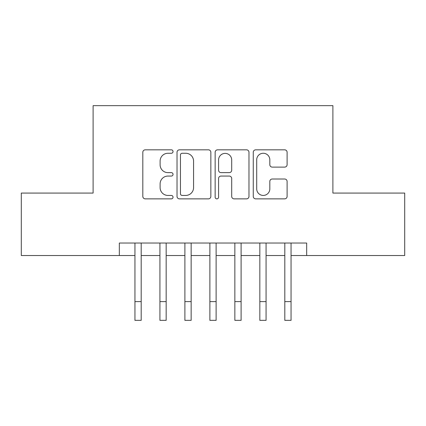 <?xml version="1.0" encoding="UTF-8"?>
<svg xmlns="http://www.w3.org/2000/svg" width="426" height="426" viewBox="0 0 426 426"><rect width="100%" height="100%" fill="white"/><g stroke="black" fill="none" stroke-linecap="round" stroke-linejoin="round"><path stroke-width="0.64" d="M173.036 151.549A1.715 1.715 0 0 0 171.321 149.83L145.271 149.83A2.449 2.449 0 0 0 142.822 152.284L142.822 196.413A2.449 2.449 0 0 0 145.271 198.862L171.321 198.862A1.715 1.715 0 0 0 173.036 197.147A1.715 1.715 0 0 0 171.321 195.433L167.95 195.433A7.844 7.844 0 0 1 160.107 187.589L160.107 183.91A7.844 7.844 0 0 1 167.95 176.066L171.321 176.066A1.715 1.715 0 0 0 173.036 174.346A1.715 1.715 0 0 0 171.321 172.631L167.95 172.631A7.844 7.844 0 0 1 160.107 164.787L160.107 161.108A7.844 7.844 0 0 1 167.95 153.264L171.321 153.264A1.715 1.715 0 0 0 173.036 151.549M284.648 167.114A2.449 2.449 0 0 0 287.103 164.665L287.103 152.284A2.449 2.449 0 0 0 284.648 149.83L255.722 149.83A2.449 2.449 0 0 0 253.268 152.284L253.268 196.413A2.449 2.449 0 0 0 255.722 198.862L284.648 198.862A2.449 2.449 0 0 0 287.103 196.413L287.103 181.46A2.449 2.449 0 0 0 284.648 179.005L272.267 179.005A2.449 2.449 0 0 0 269.818 181.46L269.818 188.872A6.56 6.56 0 0 1 263.257 195.433A6.56 6.56 0 0 1 256.702 188.872L256.702 159.819A6.56 6.56 0 0 1 263.257 153.264A6.56 6.56 0 0 1 269.818 159.819L269.818 164.665A2.449 2.449 0 0 0 272.267 167.114L284.648 167.114M119.333 255.525L21.3 255.525L21.3 193.079L93.108 193.079L93.108 105.659L332.892 105.659L332.892 193.079L404.7 193.079L404.7 255.525L306.667 255.525L306.667 243.033L119.333 243.033L119.333 255.525L134.946 255.525M210.854 152.284A2.449 2.449 0 0 0 208.405 149.83L179.474 149.83A2.449 2.449 0 0 0 177.019 152.284L177.019 196.413A2.449 2.449 0 0 0 179.474 198.862L208.405 198.862A2.449 2.449 0 0 0 210.854 196.413L210.854 152.284M217.595 149.83L246.526 149.83A2.449 2.449 0 0 1 248.981 152.284L248.981 196.413A2.449 2.449 0 0 1 246.526 198.862L234.146 198.862A2.449 2.449 0 0 1 231.696 196.413L231.696 178.515A2.449 2.449 0 0 0 229.241 176.066L221.03 176.066A2.449 2.449 0 0 0 218.575 178.515L218.575 197.147A1.715 1.715 0 0 1 216.861 198.862A1.715 1.715 0 0 1 215.146 197.147L215.146 152.284A2.449 2.449 0 0 1 217.595 149.83M141.192 255.525L159.926 255.525M166.167 255.525L184.9 255.525M191.146 255.525L209.88 255.525M216.12 255.525L234.854 255.525M241.1 255.525L259.833 255.525M266.074 255.525L284.808 255.525M291.054 255.525L306.667 255.525M182.168 153.264A1.715 1.715 0 0 0 180.454 154.979L180.454 193.718A1.715 1.715 0 0 0 182.168 195.433L185.725 195.433A7.844 7.844 0 0 0 193.569 187.589L193.569 161.108A7.844 7.844 0 0 0 185.725 153.264L182.168 153.264M231.696 159.942A6.56 6.56 0 0 0 225.136 153.387A6.56 6.56 0 0 0 218.575 159.942L218.575 170.182A2.449 2.449 0 0 0 221.03 172.631L229.241 172.631A2.449 2.449 0 0 0 231.696 170.182L231.696 159.942M134.946 301.608L141.192 301.608L141.192 320.341L134.946 320.341L134.946 243.033M141.192 301.608L141.192 243.033M159.926 301.608L166.167 301.608L166.167 320.341L159.926 320.341L159.926 243.033M166.167 301.608L166.167 243.033M184.9 301.608L191.146 301.608L191.146 320.341L184.9 320.341L184.9 243.033M191.146 301.608L191.146 243.033M209.88 301.608L216.12 301.608L216.12 320.341L209.88 320.341L209.88 243.033M216.12 301.608L216.12 243.033M234.854 301.608L241.1 301.608L241.1 320.341L234.854 320.341L234.854 243.033M241.1 301.608L241.1 243.033M259.833 301.608L266.074 301.608L266.074 320.341L259.833 320.341L259.833 243.033M266.074 301.608L266.074 243.033M284.808 301.608L291.054 301.608L291.054 320.341L284.808 320.341L284.808 243.033M291.054 301.608L291.054 243.033"/></g></svg>
